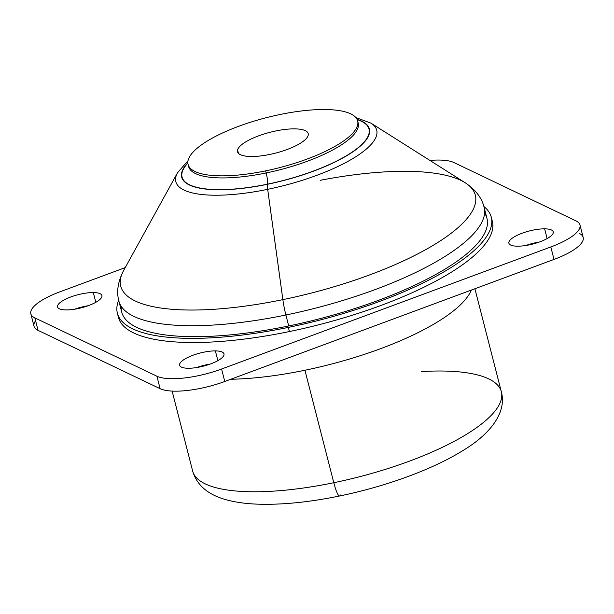 <?xml version="1.0" encoding="UTF-8"?>
<svg xmlns="http://www.w3.org/2000/svg" width="614" height="614" viewBox="0 0 614 614"><rect width="100%" height="100%" fill="white"/><g stroke="black" fill="none" stroke-linecap="round" stroke-linejoin="round"><path stroke-width="0.92" d="M93.305 292.571L95.807 302.311L93.305 292.571A22.895 6.762 165.6 0 1 101.916 295.557A22.895 6.762 165.6 0 1 90.304 304.905A22.895 6.762 165.6 0 1 66.174 309.924A22.895 6.762 165.6 0 1 57.57 306.939A22.895 6.762 165.6 0 1 69.175 297.59A22.895 6.762 165.6 0 1 93.305 292.571A22.895 6.762 -14.4 0 0 62.121 301.106A22.895 6.762 -14.4 0 0 66.174 309.924A22.895 6.762 -14.4 0 0 97.357 301.39A22.895 6.762 -14.4 0 0 93.305 292.571M88.132 305.734A22.895 6.762 -14.4 0 0 74.547 309.226A22.895 6.762 165.6 0 1 88.132 305.734M550.819 246.958A50.501 14.905 -14.4 0 0 579.969 224.954A50.501 14.905 -14.4 0 0 575.955 220.871L453.884 162.541A50.501 14.905 -14.4 0 0 429.9 160.431A50.501 14.905 165.6 0 1 453.884 162.541L575.955 220.871A50.501 14.905 165.6 0 1 550.819 246.958L554.02 259.415L550.819 246.958L221.57 369.022L550.819 246.958M579.969 224.954L583.17 237.418A50.501 14.905 165.6 0 1 554.02 259.415L224.77 381.486L221.57 369.022L224.77 381.486A50.501 14.905 165.6 0 1 160.116 388.685L156.915 376.221A50.501 14.905 -14.4 0 0 221.57 369.022A50.501 14.905 165.6 0 1 156.915 376.221L160.116 388.685L38.045 330.355L34.844 317.891L156.915 376.221L34.844 317.891L38.045 330.355A50.501 14.905 165.6 0 1 34.031 326.272L30.83 313.808A50.501 14.905 -14.4 0 0 34.844 317.891A50.501 14.905 165.6 0 1 59.98 291.803A50.501 14.905 -14.4 0 0 30.83 313.808M125.21 267.627L59.98 291.803L125.21 267.627M471.352 290.061A159.356 47.04 165.6 0 1 304.92 370.257A159.356 47.04 165.6 0 1 230.757 379.26A159.356 47.04 -14.4 0 0 304.92 370.257A159.356 47.04 -14.4 0 0 471.352 290.061M491.292 217.226A193.019 56.979 -14.4 0 0 483.886 206.496A193.019 56.979 165.6 0 1 288.342 327.4A193.019 56.979 165.6 0 1 118.694 300.261A193.019 56.979 -14.4 0 0 117.381 313.232A193.019 56.979 -14.4 0 0 288.342 327.4L289.409 331.552L288.342 327.4A193.019 56.979 -14.4 0 0 491.292 217.226L492.359 221.378A193.019 56.979 165.6 0 1 289.409 331.552A193.019 56.979 165.6 0 1 118.441 317.384A193.019 56.979 165.6 0 1 118.041 315.274A193.019 56.979 -14.4 0 0 289.409 331.552A193.019 56.979 -14.4 0 0 491.691 219.336M188.245 368.254A22.895 6.762 -14.4 0 0 219.428 359.72A22.895 6.762 -14.4 0 0 215.376 350.901A22.895 6.762 -14.4 0 0 184.192 359.436A22.895 6.762 -14.4 0 0 188.245 368.254A22.895 6.762 165.6 0 1 179.641 365.269A22.895 6.762 165.6 0 1 191.246 355.92A22.895 6.762 165.6 0 1 215.376 350.901L217.878 360.641L215.376 350.901A22.895 6.762 165.6 0 1 223.987 353.887A22.895 6.762 165.6 0 1 212.375 363.235A22.895 6.762 165.6 0 1 188.245 368.254M517.495 246.191A22.895 6.762 -14.4 0 0 548.678 237.656A22.895 6.762 -14.4 0 0 544.626 228.838A22.895 6.762 -14.4 0 0 513.442 237.372A22.895 6.762 -14.4 0 0 517.495 246.191A22.895 6.762 165.6 0 1 508.883 243.205A22.895 6.762 165.6 0 1 520.495 233.857A22.895 6.762 165.6 0 1 544.626 228.838L547.128 238.577L544.626 228.838A22.895 6.762 165.6 0 1 553.229 231.823A22.895 6.762 165.6 0 1 541.625 241.172A22.895 6.762 165.6 0 1 517.495 246.191M35.581 320.754A50.501 14.905 -14.4 0 0 38.045 330.355L160.116 388.685A50.501 14.905 -14.4 0 0 224.77 381.486L554.02 259.415A50.501 14.905 -14.4 0 0 579.155 233.328M196.618 367.556A22.895 6.762 165.6 0 1 210.203 364.064A22.895 6.762 -14.4 0 0 196.618 367.556M525.868 245.493A22.895 6.762 165.6 0 1 539.453 242A22.895 6.762 -14.4 0 0 525.868 245.493M237.572 149.962A36.472 10.768 165.6 0 1 273.046 131.557A36.472 10.768 165.6 0 1 308.197 133.614A36.472 10.768 165.6 0 1 308.167 135.402A36.472 10.768 165.6 0 1 272.7 153.807A36.472 10.768 165.6 0 1 237.541 151.75A36.472 10.768 165.6 0 1 237.572 149.962L238.432 153.308L237.572 149.962A36.472 10.768 -14.4 0 0 269.845 154.429A36.472 10.768 -14.4 0 0 308.167 135.402A36.472 10.768 -14.4 0 0 275.893 130.935A36.472 10.768 -14.4 0 0 237.572 149.962M265.616 170.876A87.533 25.842 165.6 0 1 188.153 160.154A87.533 25.842 165.6 0 1 280.122 114.488A87.533 25.842 165.6 0 1 357.586 125.21A87.533 25.842 165.6 0 1 265.616 170.876A87.533 25.842 -14.4 0 0 357.655 120.912A87.533 25.842 -14.4 0 0 280.122 114.488A87.533 25.842 -14.4 0 0 188.084 164.452A87.533 25.842 -14.4 0 0 265.616 170.876L266.154 172.956A87.533 25.842 -14.4 0 0 358.185 122.992A87.533 25.842 165.6 0 1 266.154 172.956A8.98 1.374 -101.7 0 1 267.543 184.154A8.98 1.374 78.3 0 0 266.154 172.956L265.616 170.876M355.874 117.573L370.994 123.153A103.682 30.608 165.6 0 1 267.681 189.335A103.682 30.608 165.6 0 1 177.477 172.841A103.682 30.608 -14.4 0 0 177.477 172.841A103.682 30.608 -14.4 0 0 267.681 189.335L282.862 299.64L267.681 189.335A103.682 30.608 -14.4 0 0 370.994 123.153L465.251 182.803A183.049 54.04 165.6 0 1 282.862 299.64A183.049 54.04 165.6 0 1 123.614 270.521A183.049 54.04 -14.4 0 0 282.862 299.64A22.442 3.438 78.3 0 0 285.901 315.005A188.529 55.651 165.6 0 1 118.916 301.167A188.529 55.651 -14.4 0 0 285.901 315.005A188.529 55.651 -14.4 0 0 484.131 207.394A188.529 55.651 165.6 0 1 285.901 315.005L288.71 325.957L285.901 315.005A22.442 3.438 -101.7 0 1 282.862 299.64A183.049 54.04 -14.4 0 0 465.251 182.803A183.049 54.04 -14.4 0 0 320.186 180.316M465.251 182.803C475.643 189.803 481.936 198 484.131 207.394L486.94 218.338A188.529 55.651 165.6 0 1 288.71 325.957A188.529 55.651 165.6 0 1 121.725 312.112L118.916 301.167C116.315 291.873 117.88 281.657 123.614 270.521L177.477 172.841L188.037 160.668M267.504 184.277A96.897 28.605 -14.4 0 0 354.961 150.361A96.897 28.605 -14.4 0 0 357.064 119.354A96.897 28.605 165.6 0 1 354.961 150.361A96.897 28.605 165.6 0 1 267.504 184.277A8.98 1.374 78.3 0 0 267.681 189.335A8.98 1.374 -101.7 0 1 267.504 184.277A96.897 28.605 165.6 0 1 187.853 162.802A96.897 28.605 -14.4 0 0 267.504 184.277M357.202 119.63A96.513 28.49 165.6 0 1 354.385 150.553A96.513 28.49 165.6 0 1 267.543 184.154A96.513 28.49 165.6 0 1 187.869 163.109A96.513 28.49 -14.4 0 0 267.543 184.154A96.513 28.49 -14.4 0 0 354.385 150.553A96.513 28.49 -14.4 0 0 357.202 119.63M188.084 164.452L188.621 166.524A87.533 25.842 -14.4 0 0 266.154 172.956A87.533 25.842 165.6 0 1 188.621 166.524L188.636 166.586M474.898 288.749L501.346 391.763A159.356 47.04 165.6 0 1 333.793 482.719A159.356 47.04 165.6 0 1 192.65 471.015A159.356 47.04 -14.4 0 0 333.793 482.719A20.201 3.093 78.3 0 0 339.55 495.997A20.201 3.093 -101.7 0 1 333.793 482.719A159.356 47.04 -14.4 0 0 501.346 391.763A159.356 47.04 -14.4 0 0 421.396 371.585M501.346 391.763C507.149 413.145 489.228 435.18 461.291 451.551C431.12 469.994 384.932 486.687 339.55 495.997A20.201 3.093 78.3 0 0 340.263 494.907M333.793 482.719L304.92 370.257L333.793 482.719M121.265 306.401A188.529 55.651 -14.4 0 0 288.71 325.957A188.529 55.651 -14.4 0 0 484.592 213.112M117.381 313.232L118.441 317.384M358.2 123.046L357.655 120.912M172.127 391.095L192.65 471.015C196.841 485.321 208.223 494.961 226.804 499.934C235.569 502.267 245.485 503.664 256.552 504.117C280.943 505.046 308.612 502.336 339.55 495.997"/></g></svg>
